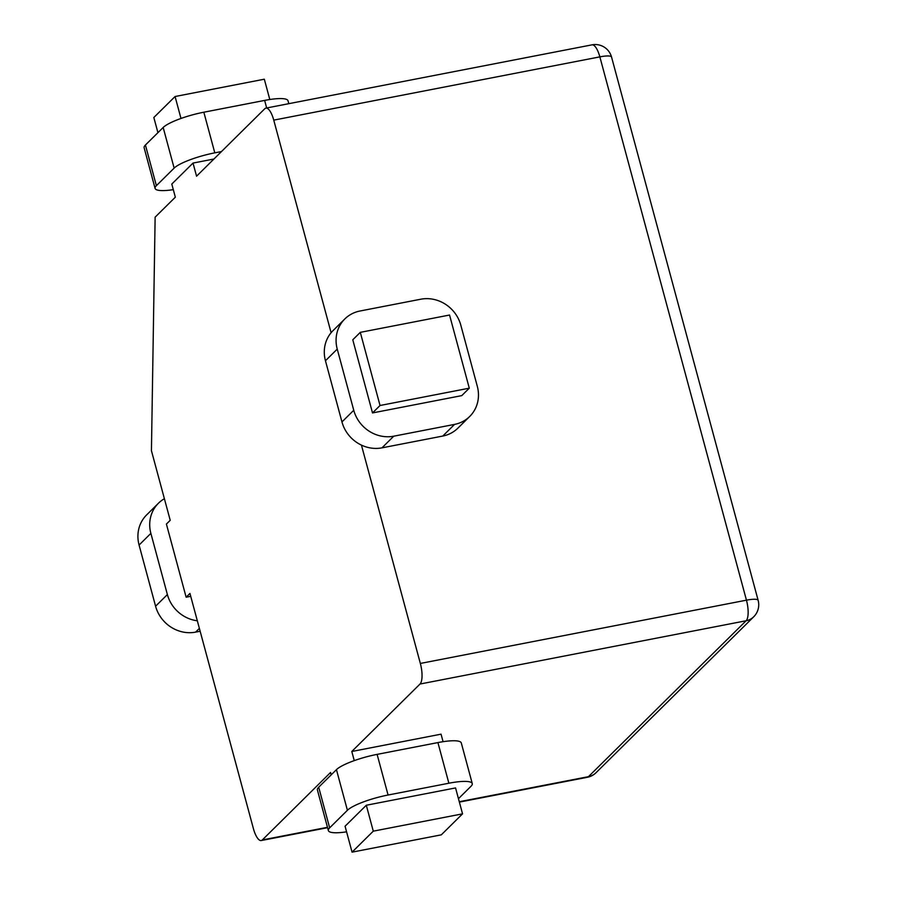 <?xml version="1.0" encoding="UTF-8"?>
<svg xmlns="http://www.w3.org/2000/svg" width="897" height="897" viewBox="0 0 897 897"><rect width="100%" height="100%" fill="white"/><g stroke="black" fill="none" stroke-linecap="round" stroke-linejoin="round"><path stroke-width="1.35" d="M380.036 405.5L360.302 332.35L352.779 339.795L372.513 412.934L461.764 395.622L469.288 388.177L380.036 405.5L372.513 412.934M366.301 805.248L345.065 826.238L352.061 852.15L441.313 834.838L462.549 813.848L455.553 787.925L366.301 805.248L373.287 831.16L352.061 852.15M157.928 132.666L153.835 117.507L175.072 96.517L180.981 118.449M611.552 57.049L758.144 600.351A16.92 3.42 164.9 0 0 746.45 600.171L599.858 56.87A16.92 3.42 -15.1 0 1 611.552 57.049A16.92 16.92 0 0 0 591.998 44.85A16.92 5.561 79 0 1 599.858 56.87L273.753 120.131A16.92 5.561 -101 0 0 265.882 108.122A16.92 5.561 -101 0 0 264.794 108.728L196.566 176.193L193.023 163.075L213.935 159.016M273.753 120.131L331.105 332.709M361.435 445.114L420.345 663.444A16.92 5.561 -101 0 1 420.02 684.03L351.792 751.484L354.259 760.622M331.206 774.84L330.567 772.474L262.339 839.94A16.92 5.561 -101 0 1 261.24 840.545A16.92 5.561 -101 0 1 253.38 828.525L189.951 593.455L186.139 597.211L166.405 524.072L170.217 520.305L151.436 450.709L155.136 217.152L175.341 197.183L171.798 184.064L193.023 163.075M359.989 311.012A33.839 31.216 45.3 0 0 344.829 318.951A33.839 31.216 45.3 0 0 337.238 349.101L353.754 410.277A33.839 31.216 45.3 0 0 393.761 436.189L454.566 424.393A33.839 31.216 45.3 0 0 469.725 416.455A33.839 31.216 45.3 0 0 477.305 386.304L460.8 325.129A33.839 31.216 45.3 0 0 420.794 299.217L359.989 311.012M337.238 349.101L325.454 360.762A33.839 31.216 -134.7 0 1 333.034 330.612L344.829 318.951M325.454 360.762L341.959 421.938A33.839 31.216 -134.7 0 0 381.965 447.85L442.77 436.054A33.839 31.216 -134.7 0 0 457.93 428.116L469.725 416.455M360.302 332.35L449.554 315.038L469.288 388.177M420.345 663.444L746.45 600.171A16.92 5.561 79 0 1 746.125 620.758A16.92 15.608 45.3 0 0 753.704 616.8L596.034 772.709A16.92 15.608 -134.7 0 1 588.454 776.667A16.92 5.561 79 0 1 587.356 777.284L459.376 802.109M351.792 751.484L441.044 734.172L443.073 741.684M328.358 830.566L317.392 789.932A33.839 6.84 -15.1 0 1 318.693 787.207L336.442 769.648A33.839 6.84 -15.1 0 1 377.11 754.377L437.915 742.581A33.839 6.84 -15.1 0 1 461.293 742.951L472.259 783.586A33.839 6.84 164.9 0 0 448.87 783.227L388.076 795.022A33.839 6.84 164.9 0 0 347.408 810.283L329.659 827.841A33.839 6.84 164.9 0 0 328.358 830.566A33.839 6.84 164.9 0 0 346.578 831.833M373.287 831.16L462.549 813.848M175.072 96.517L264.323 79.205L269.806 99.522M458.457 798.689L470.959 786.321A33.839 6.84 164.9 0 0 472.259 783.586M164.386 498.721A33.839 31.216 45.3 0 0 158.455 503.228A33.839 31.216 45.3 0 0 150.875 533.379L167.38 594.565A33.839 31.216 45.3 0 0 197.329 620.791M186.139 597.211L190.725 596.326M200.154 631.253L195.591 632.127A33.839 31.216 -134.7 0 1 155.585 606.226L139.08 545.04A33.839 31.216 -134.7 0 1 146.66 514.889L158.455 503.228M155.091 188.404L144.125 147.758A33.839 6.84 -15.1 0 1 145.415 145.034L156.381 185.668A33.839 6.84 164.9 0 0 155.091 188.404A33.839 6.84 164.9 0 0 173.312 189.659M156.381 185.668L174.141 168.109A33.839 6.84 164.9 0 1 214.798 152.849L221.481 151.548M145.415 145.034L163.176 127.475A33.839 6.84 -15.1 0 1 203.832 112.215L264.637 100.408A33.839 6.84 -15.1 0 1 288.027 100.778L288.8 103.671M420.02 684.03L746.125 620.758L588.454 776.667L459.275 801.727M327.472 827.303L262.339 839.94M329.659 827.841L318.693 787.207M347.408 810.283L336.442 769.648M388.076 795.022L377.11 754.377M448.87 783.227L437.915 742.581M139.08 545.04L150.875 533.379M155.585 606.226L167.38 594.565M195.591 632.127L199.381 628.393M264.637 100.408L266.678 107.965M203.832 112.215L214.798 152.849M163.176 127.475L174.141 168.109M454.566 424.393L442.77 436.054M393.761 436.189L381.965 447.85M353.754 410.277L341.959 421.938M591.998 44.85L265.882 108.122M327.573 827.684L261.24 840.545M587.356 777.284A16.92 16.92 0 0 0 596.034 772.709M753.704 616.8A16.92 16.92 0 0 0 758.144 600.351"/></g></svg>
